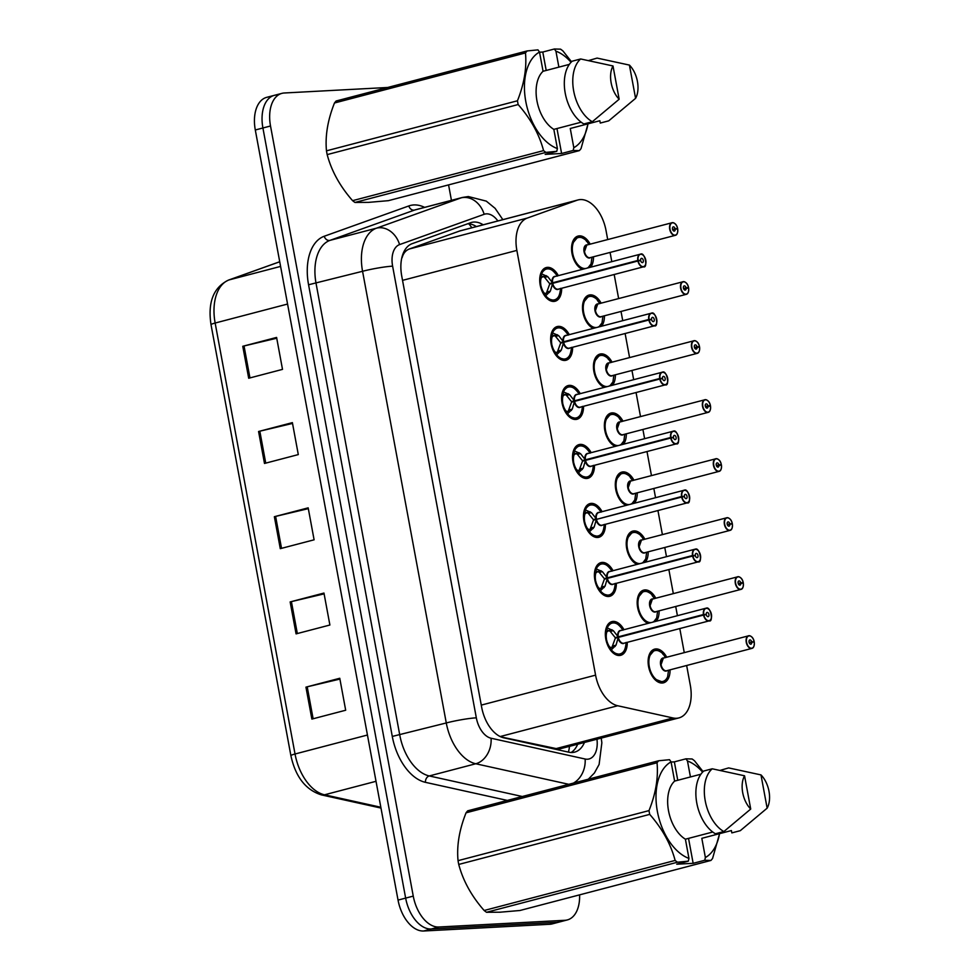 <?xml version="1.0" encoding="UTF-8"?>
<svg xmlns="http://www.w3.org/2000/svg" width="980" height="980" viewBox="0 0 980 980"><rect width="100%" height="100%" fill="white"/><g stroke="black" fill="none" stroke-linecap="round" stroke-linejoin="round"><path stroke-width="1.47" d="M616.334 583.321A17.42 10.388 -104.7 0 1 609.78 596.293A17.42 10.388 -104.7 0 1 608.531 596.489A17.42 10.388 -104.7 0 1 595.081 581.042A17.42 10.388 -104.7 0 1 600.961 562.606A17.42 10.388 -104.7 0 1 602.21 562.41A17.42 10.388 -104.7 0 1 613.027 570.691M605.407 524.312A17.42 10.388 -104.7 0 1 598.854 537.285A17.42 10.388 -104.7 0 1 597.592 537.481A17.42 10.388 -104.7 0 1 584.141 522.034A17.42 10.388 -104.7 0 1 590.021 503.585A17.42 10.388 -104.7 0 1 591.271 503.389A17.42 10.388 -104.7 0 1 602.088 511.683M594.468 465.304A17.42 10.388 -104.7 0 1 587.914 478.277A17.42 10.388 -104.7 0 1 586.653 478.473A17.42 10.388 -104.7 0 1 573.202 463.026A17.42 10.388 -104.7 0 1 579.082 444.577A17.42 10.388 -104.7 0 1 580.344 444.381A17.42 10.388 -104.7 0 1 591.148 452.674M583.529 406.296A17.42 10.388 -104.7 0 1 576.975 419.269A17.42 10.388 -104.7 0 1 575.713 419.465A17.42 10.388 -104.7 0 1 562.263 404.017A17.42 10.388 -104.7 0 1 568.143 385.569A17.42 10.388 -104.7 0 1 569.404 385.373A17.42 10.388 -104.7 0 1 580.221 393.654M572.59 347.288A17.42 10.388 -104.7 0 1 566.036 360.26A17.42 10.388 -104.7 0 1 564.786 360.444A17.42 10.388 -104.7 0 1 551.324 345.009A17.42 10.388 -104.7 0 1 557.204 326.56A17.42 10.388 -104.7 0 1 558.465 326.365A17.42 10.388 -104.7 0 1 569.282 334.646M561.65 288.279A17.42 10.388 -104.7 0 1 555.096 301.24A17.42 10.388 -104.7 0 1 553.847 301.436A17.42 10.388 -104.7 0 1 540.384 286.001A17.42 10.388 -104.7 0 1 546.264 267.552A17.42 10.388 -104.7 0 1 547.526 267.356A17.42 10.388 -104.7 0 1 558.343 275.637M627.274 642.341A17.42 10.388 -104.7 0 1 620.72 655.302A17.42 10.388 -104.7 0 1 619.47 655.498A17.42 10.388 -104.7 0 1 606.008 640.062A17.42 10.388 -104.7 0 1 611.888 621.614A17.42 10.388 -104.7 0 1 613.149 621.418A17.42 10.388 -104.7 0 1 623.966 629.699M648.013 623.39A17.42 10.388 -104.7 0 1 637.392 605.983A17.42 10.388 -104.7 0 1 643.725 590.119A17.42 10.388 -104.7 0 1 644.987 589.923A17.42 10.388 -104.7 0 1 655.804 598.204M637.073 564.382A17.42 10.388 -104.7 0 1 626.453 546.975A17.42 10.388 -104.7 0 1 632.786 531.111A17.42 10.388 -104.7 0 1 634.048 530.915A17.42 10.388 -104.7 0 1 644.865 539.196M626.147 505.374A17.42 10.388 -104.7 0 1 615.514 487.954A17.42 10.388 -104.7 0 1 621.859 472.103A17.42 10.388 -104.7 0 1 623.109 471.907A17.42 10.388 -104.7 0 1 633.925 480.188M615.207 446.366A17.42 10.388 -104.7 0 1 604.587 428.946A17.42 10.388 -104.7 0 1 610.92 413.082A17.42 10.388 -104.7 0 1 612.169 412.886A17.42 10.388 -104.7 0 1 622.986 421.18M604.268 387.357A17.42 10.388 -104.7 0 1 593.647 369.938A17.42 10.388 -104.7 0 1 599.981 354.074A17.42 10.388 -104.7 0 1 601.242 353.878A17.42 10.388 -104.7 0 1 612.047 362.171M593.329 328.349A17.42 10.388 -104.7 0 1 582.708 310.93A17.42 10.388 -104.7 0 1 589.041 295.066A17.42 10.388 -104.7 0 1 590.303 294.87A17.42 10.388 -104.7 0 1 601.12 303.151M582.39 269.329A17.42 10.388 -104.7 0 1 571.769 251.921A17.42 10.388 -104.7 0 1 578.102 236.058A17.42 10.388 -104.7 0 1 579.364 235.862A17.42 10.388 -104.7 0 1 590.181 244.143M670.051 669.855A17.42 10.388 -104.7 0 1 663.497 682.827A17.42 10.388 -104.7 0 1 662.235 683.023A17.42 10.388 -104.7 0 1 648.785 667.576A17.42 10.388 -104.7 0 1 654.664 649.128A17.42 10.388 -104.7 0 1 655.926 648.932A17.42 10.388 -104.7 0 1 666.731 657.213M500.988 736.923L558.772 749.136L678.895 717.911A32.659 19.465 75.3 0 0 690.312 685.265L686.649 665.506M607.698 239.549L606.02 230.484A32.659 19.465 75.3 0 0 578.041 199.945A32.659 19.465 75.3 0 0 577.061 200.239L527.313 218.062A32.659 19.465 75.3 0 0 516.864 250.402L595.583 675.147A32.659 19.465 75.3 0 0 617.694 705.747L673.027 717.973A32.659 19.465 75.3 0 0 676.531 718.279A32.659 19.465 75.3 0 0 678.895 717.911M578.041 199.945L460.122 230.839L409.383 248.981C405.757 250.353 403.331 253.257 402.106 257.703A32.659 26.178 70.3 0 0 401.923 257.36M684.261 652.619L679.802 628.572M677.413 615.685L675.71 606.485M673.321 593.611L668.862 569.552M666.486 556.677L664.771 547.477M662.394 534.602L657.935 510.543M655.547 497.669L653.844 488.469M651.455 475.594L646.996 451.535M644.607 438.66L642.905 429.461M640.516 416.586L636.057 392.527M633.668 379.652L631.965 370.452M629.577 357.577L625.118 333.519M622.729 320.644L621.026 311.444M618.637 298.557L614.178 274.51M611.79 261.623L610.087 252.436M659.111 610.846A17.42 10.388 -104.7 0 1 656.318 621.222M648.172 551.838A17.42 10.388 -104.7 0 1 645.379 562.214M637.233 492.818A17.42 10.388 -104.7 0 1 634.44 503.206M626.306 433.809A17.42 10.388 -104.7 0 1 623.501 444.185M615.366 374.801A17.42 10.388 -104.7 0 1 612.561 385.177M604.427 315.793A17.42 10.388 -104.7 0 1 601.634 326.168M593.488 256.785A17.42 10.388 -104.7 0 1 590.695 267.16M579.596 894.863A32.659 19.465 -104.7 0 1 567.334 919.926L559.715 921.923A32.659 19.465 -104.7 0 1 557.363 922.29L431.261 929.003A32.659 19.465 -104.7 0 1 405.647 898.096L262.91 127.988A32.659 19.465 -104.7 0 1 274.327 95.342L266.719 97.338A32.659 19.465 -104.7 0 0 255.302 129.985L398.039 900.093A32.659 19.465 -104.7 0 0 423.654 931L549.755 924.275A32.659 19.465 -104.7 0 0 552.108 923.92L559.715 921.923A32.659 19.465 -104.7 0 1 557.363 922.29L431.261 929.003A32.659 19.465 -104.7 0 1 405.647 898.096L262.91 127.988A32.659 19.465 -104.7 0 1 274.327 95.342A32.659 19.465 -104.7 0 1 276.691 94.987M242.771 346.283L276.593 337.426L282.51 369.374L248.7 378.243L242.771 346.283A8.71 0.858 169.5 0 1 244.032 345.977L249.949 377.913M290.154 601.928L323.964 593.059L329.893 625.02L296.082 633.876L290.154 601.928A8.71 0.858 169.5 0 1 291.403 601.61L297.332 633.545M305.944 687.139L339.766 678.27L345.683 710.231L311.873 719.087L305.944 687.139A8.71 0.858 169.5 0 1 307.206 686.821L313.122 718.769M258.573 431.494L292.383 422.637L298.3 454.585L264.49 463.454L258.573 431.494A8.71 0.858 169.5 0 1 259.822 431.188L265.739 463.124M274.363 516.705L308.173 507.848L314.102 539.809L280.28 548.665L274.363 516.705A8.71 0.858 169.5 0 1 275.613 516.399L281.529 548.335M308.32 508.645L275.613 516.399M292.53 423.434L259.822 431.188M339.913 679.079L307.206 686.821M324.111 593.868L291.403 601.61M276.74 338.223L244.032 345.977M483.177 224.8A32.659 19.465 75.3 0 0 471.613 222.411A32.659 19.465 75.3 0 0 470.645 222.717L412.176 243.665A32.659 19.465 75.3 0 0 401.727 275.993L481.658 707.217A32.659 19.465 75.3 0 0 503.769 737.817L568.768 752.187A32.659 19.465 75.3 0 0 572.283 752.493A32.659 19.465 75.3 0 0 574.648 752.126A32.659 19.465 75.3 0 0 584.362 742.681M577.588 744.457A32.659 19.465 -104.7 0 1 571.132 752.493M567.334 919.926A32.659 19.465 -104.7 0 1 564.97 920.294L438.869 927.007A32.659 19.465 -104.7 0 1 413.254 896.112L270.517 125.991A32.659 19.465 -104.7 0 1 281.946 93.357A32.659 19.465 -104.7 0 1 284.298 92.99L387.725 87.477M448.571 184.889L451.437 200.337M467.595 223.808A32.659 19.465 -104.7 0 1 476.415 226.576M754.135 641.569A6.309 3.761 75.3 0 0 749.235 635.873A6.309 3.761 75.3 0 0 746.564 642.255A6.309 3.761 75.3 0 0 751.525 648.221A6.309 3.761 75.3 0 0 754.233 642.108L751.709 642.072A2.181 1.299 -104.7 0 1 750.925 644.154A2.181 1.299 -104.7 0 1 750.766 644.179A2.181 1.299 -104.7 0 1 749.088 642.243A2.181 1.299 -104.7 0 1 749.823 639.94A2.181 1.299 -104.7 0 1 749.982 639.916A2.181 1.299 -104.7 0 1 751.672 641.888L754.171 641.569L752.273 642.084M663.815 658.033A6.529 3.896 75.3 0 0 663.338 658.107A6.529 3.896 75.3 0 0 661.059 664.636A6.529 3.896 75.3 0 0 666.18 670.81A6.529 3.896 75.3 0 0 666.657 670.736L751.868 648.405A6.529 3.896 -104.7 0 1 751.391 648.478A6.529 3.896 -104.7 0 1 746.344 642.696A6.529 3.896 -104.7 0 1 748.548 635.775A6.529 3.896 -104.7 0 1 749.026 635.702C751.721 636.118 753.424 638.078 754.171 641.569M751.672 641.888L749.173 642.537M655.032 650.242A16.329 9.739 75.3 0 0 654.089 650.402A16.329 9.739 75.3 0 0 648.564 657.066L654.138 650.402C656.392 648.833 663.068 653.035 663.497 654.505L662.995 654.42M654.297 678.895A16.329 9.739 75.3 0 0 661.194 682.178A16.329 9.739 75.3 0 0 662.37 681.994A16.329 9.739 75.3 0 0 663.399 681.615M749.051 635.702L663.338 658.107L661.059 664.636A6.529 3.896 -104.7 0 0 666.192 670.81M667.625 676.947C665.898 680.132 664.17 681.798 662.431 681.97L654.248 678.846M665.481 657.666L663.521 654.542A15.913 9.482 -104.7 0 0 650.034 655.412A15.913 9.482 -104.7 0 0 654.101 677.364A15.913 9.482 -104.7 0 0 667.649 676.8L668.532 670.247M751.709 642.072L749.235 642.721M612.304 622.716A16.329 9.739 75.3 0 0 611.324 622.888A16.329 9.739 75.3 0 0 606.461 627.617L613.321 630.655L618.172 636.853L615.22 637.625L619.679 637.049M711.358 617.988A6.529 3.896 -104.7 0 1 709.091 620.891A6.529 3.896 -104.7 0 1 708.614 620.965A6.529 3.896 -104.7 0 1 703.554 615.06L618.27 637.417L616.004 645.171L610.699 650.463M621.038 630.52A6.529 3.896 75.3 0 0 620.573 630.593A6.529 3.896 75.3 0 0 618.233 636.841L618.172 636.853M703.554 615.06L703.848 614.999A6.309 3.761 75.3 0 0 708.748 620.707A6.309 3.761 75.3 0 0 711.419 614.325A6.309 3.761 75.3 0 0 706.458 608.347A6.309 3.761 75.3 0 0 703.75 614.46L706.274 614.509L704.877 614.877M620.977 642.304A6.529 3.896 -104.7 0 1 618.343 637.392A6.529 3.896 75.3 0 0 623.415 643.297A6.529 3.896 75.3 0 0 623.88 643.223L709.091 620.891C713.71 622.643 710.573 605.885 706.274 608.176L705.784 608.262A6.529 3.896 -104.7 0 1 706.249 608.188A6.529 3.896 -104.7 0 1 709.177 609.67M703.75 614.46L618.245 636.841A6.529 3.896 -104.7 0 1 618.49 632.823M706.274 614.509A2.181 1.299 -104.7 0 1 707.058 612.427A2.181 1.299 -104.7 0 1 707.205 612.402A2.181 1.299 -104.7 0 1 708.895 614.325A2.181 1.299 -104.7 0 1 708.16 616.641A2.181 1.299 -104.7 0 1 708.001 616.665A2.181 1.299 -104.7 0 1 706.311 614.693L703.848 614.999M611.52 651.382A16.329 9.739 75.3 0 0 618.429 654.652A16.329 9.739 75.3 0 0 619.605 654.469A16.329 9.739 75.3 0 0 620.426 654.199M622.937 630.177C618.87 624.113 615.011 621.688 611.385 622.876L606.314 627.653M615.085 646.506L611.116 647.547L610.221 649.752M606.02 640.099L606.645 640.014A11.968 7.142 75.3 0 0 609.683 647.02L611.116 647.547M615.22 637.625L610.246 631.451L608.85 630.569L606.865 631.818A11.968 7.142 75.3 0 0 606.461 638.997L605.824 639.168M626.147 642.414C625.571 649.716 623.403 653.721 619.654 654.456L613.162 652.815M605.799 638.985L606.461 638.997M611.961 647.327L615.318 638.188L618.27 637.417M741.333 583.063L743.195 582.561A6.309 3.761 75.3 0 0 738.295 576.852A6.309 3.761 75.3 0 0 735.625 583.235A6.309 3.761 75.3 0 0 740.586 589.213A6.309 3.761 75.3 0 0 743.293 583.1L738.295 583.713M652.876 599.025A6.529 3.896 75.3 0 0 652.398 599.099A6.529 3.896 75.3 0 0 650.12 605.628A6.529 3.896 75.3 0 0 655.24 611.802A6.529 3.896 75.3 0 0 655.718 611.728L740.929 589.397A6.529 3.896 -104.7 0 1 740.451 589.47A6.529 3.896 -104.7 0 1 735.404 583.676A6.529 3.896 -104.7 0 1 737.609 576.767A6.529 3.896 -104.7 0 1 738.087 576.693M740.77 583.063A2.181 1.299 -104.7 0 1 739.986 585.146A2.181 1.299 -104.7 0 1 739.839 585.17A2.181 1.299 -104.7 0 1 738.148 583.235A2.181 1.299 -104.7 0 1 738.883 580.932A2.181 1.299 -104.7 0 1 739.043 580.907A2.181 1.299 -104.7 0 1 740.733 582.88L738.234 583.529M644.105 591.222A16.329 9.739 75.3 0 0 643.162 591.393A16.329 9.739 75.3 0 0 637.637 598.057M643.358 619.887A16.329 9.739 75.3 0 0 649.079 623.121M741.015 578.176A6.529 3.896 -104.7 0 0 738.148 576.693L652.398 599.099L650.12 605.628A6.529 3.896 -104.7 0 0 655.253 611.802M637.625 598.082L643.198 591.393L640.504 592.091M652.729 622.165A15.913 9.482 -104.7 0 0 656.723 617.792L657.592 611.238M654.542 598.658L652.067 595.399M740.733 582.88L743.195 582.561M732.256 523.553A6.309 3.761 75.3 0 0 727.356 517.844A6.309 3.761 75.3 0 0 724.698 524.226A6.309 3.761 75.3 0 0 729.647 530.205A6.309 3.761 75.3 0 0 732.354 524.092L729.831 524.055A2.181 1.299 -104.7 0 1 729.059 526.138A2.181 1.299 -104.7 0 1 728.899 526.162A2.181 1.299 -104.7 0 1 727.221 524.226A2.181 1.299 -104.7 0 1 727.944 521.923A2.181 1.299 -104.7 0 1 728.103 521.899A2.181 1.299 -104.7 0 1 729.794 523.859L732.305 523.553L730.394 524.055M641.937 540.017A6.529 3.896 75.3 0 0 641.471 540.09A6.529 3.896 75.3 0 0 639.181 546.62A6.529 3.896 75.3 0 0 644.313 552.793A6.529 3.896 75.3 0 0 644.779 552.72L729.99 530.388A6.529 3.896 -104.7 0 1 729.512 530.462A6.529 3.896 -104.7 0 1 724.477 524.668A6.529 3.896 -104.7 0 1 726.682 517.759A6.529 3.896 -104.7 0 1 727.148 517.685C729.843 518.089 731.558 520.049 732.305 523.553M729.794 523.859L727.295 524.521M633.166 532.214A16.329 9.739 75.3 0 0 632.223 532.385A16.329 9.739 75.3 0 0 626.698 539.037L632.259 532.385C634.526 530.817 641.202 535.007 641.63 536.476L641.128 536.391M632.418 560.879A16.329 9.739 75.3 0 0 638.152 564.1M727.172 517.673L641.471 540.09L639.181 546.62A6.529 3.896 -104.7 0 0 644.326 552.793M641.79 563.157A15.913 9.482 -104.7 0 0 645.783 558.784L646.653 552.23M643.603 539.649L641.655 536.513A15.913 9.482 -104.7 0 0 627.016 542.883A15.913 9.482 -104.7 0 0 640.271 563.549M729.831 524.055L727.356 524.704M719.467 465.047L721.317 464.545A6.309 3.761 75.3 0 0 716.417 458.836A6.309 3.761 75.3 0 0 713.759 465.218A6.309 3.761 75.3 0 0 718.708 471.196A6.309 3.761 75.3 0 0 721.415 465.084L716.417 465.684M630.998 481.009A6.529 3.896 75.3 0 0 630.532 481.082A6.529 3.896 75.3 0 0 628.241 487.599A6.529 3.896 75.3 0 0 633.374 493.785A6.529 3.896 75.3 0 0 633.84 493.712L719.051 471.38A6.529 3.896 -104.7 0 1 718.585 471.454A6.529 3.896 -104.7 0 1 713.538 465.659A6.529 3.896 -104.7 0 1 715.743 458.738A6.529 3.896 -104.7 0 1 716.208 458.665M718.891 465.035A2.181 1.299 -104.7 0 1 718.12 467.117A2.181 1.299 -104.7 0 1 717.96 467.142A2.181 1.299 -104.7 0 1 716.282 465.218A2.181 1.299 -104.7 0 1 717.017 462.915A2.181 1.299 -104.7 0 1 717.176 462.891A2.181 1.299 -104.7 0 1 718.855 464.851L716.356 465.512M622.226 473.205A16.329 9.739 75.3 0 0 621.283 473.377A16.329 9.739 75.3 0 0 615.759 480.029M621.479 501.87A16.329 9.739 75.3 0 0 627.212 505.092M719.136 460.159A6.529 3.896 -104.7 0 0 716.27 458.665L630.532 481.082L628.241 487.599A6.529 3.896 -104.7 0 0 633.386 493.785M615.746 480.053L621.332 473.365C623.586 471.809 630.263 475.998 630.691 477.468M630.851 504.137A15.913 9.482 -104.7 0 0 634.844 499.776L635.726 493.222M632.664 480.641L630.189 477.382M718.855 464.851L721.317 464.545C720.619 461.041 718.916 459.081 716.245 458.665M708.528 406.038L710.39 405.536A6.309 3.761 75.3 0 0 705.478 399.828A6.309 3.761 75.3 0 0 702.819 406.21A6.309 3.761 75.3 0 0 707.768 412.188A6.309 3.761 75.3 0 0 710.488 406.075L705.478 406.676M620.071 421.988A6.529 3.896 75.3 0 0 619.593 422.062A6.529 3.896 75.3 0 0 617.314 428.591A6.529 3.896 75.3 0 0 622.435 434.777A6.529 3.896 75.3 0 0 622.9 434.704L708.111 412.372A6.529 3.896 -104.7 0 1 707.646 412.445A6.529 3.896 -104.7 0 1 702.599 406.651A6.529 3.896 -104.7 0 1 704.804 399.73A6.529 3.896 -104.7 0 1 705.269 399.656C707.977 400.073 709.679 402.033 710.427 405.536M707.952 406.026A2.181 1.299 -104.7 0 1 707.18 408.109A2.181 1.299 -104.7 0 1 707.021 408.133A2.181 1.299 -104.7 0 1 705.343 406.21A2.181 1.299 -104.7 0 1 706.078 403.895A2.181 1.299 -104.7 0 1 706.237 403.87A2.181 1.299 -104.7 0 1 707.928 405.843L705.416 406.504M611.287 414.197A16.329 9.739 75.3 0 0 610.344 414.356A16.329 9.739 75.3 0 0 604.819 421.02L610.393 414.356C612.647 412.801 619.323 416.99 619.752 418.46M610.54 442.862A16.329 9.739 75.3 0 0 616.273 446.084M705.306 399.656L619.593 422.062L617.314 428.591A6.529 3.896 -104.7 0 0 622.447 434.777M619.911 445.128A15.913 9.482 -104.7 0 0 623.905 440.767L624.787 434.214M621.737 421.621L619.25 418.374M707.928 405.843L710.39 405.536M710.39 409.469A6.529 3.896 -104.7 0 1 708.111 412.372C709.888 412.041 710.696 409.946 710.524 406.088L710.451 406.124M601.365 563.708A16.329 9.739 75.3 0 0 600.385 563.88A16.329 9.739 75.3 0 0 595.522 568.608L602.382 571.634L607.233 577.845L604.28 578.616L608.739 578.029M700.418 558.98A6.529 3.896 -104.7 0 1 698.152 561.883A6.529 3.896 -104.7 0 1 697.687 561.957A6.529 3.896 -104.7 0 1 692.615 556.052L607.331 578.408L605.064 586.163L599.76 591.455M610.099 571.512A6.529 3.896 75.3 0 0 609.634 571.585A6.529 3.896 75.3 0 0 607.294 577.832L607.233 577.845M692.615 556.052L692.909 555.991A6.309 3.761 75.3 0 0 697.809 561.699A6.309 3.761 75.3 0 0 700.48 555.317A6.309 3.761 75.3 0 0 695.518 549.339A6.309 3.761 75.3 0 0 692.811 555.452L695.335 555.501L693.938 555.856M610.038 583.296A6.529 3.896 -104.7 0 1 607.404 578.384A6.529 3.896 75.3 0 0 612.476 584.288A6.529 3.896 75.3 0 0 612.941 584.215L698.152 561.883C702.77 563.635 699.634 546.877 695.347 549.168L694.845 549.241A6.529 3.896 -104.7 0 1 695.31 549.168A6.529 3.896 -104.7 0 1 698.238 550.662M692.811 555.452L607.306 577.832A6.529 3.896 -104.7 0 1 607.551 573.815M695.335 555.501A2.181 1.299 -104.7 0 1 696.119 553.418A2.181 1.299 -104.7 0 1 696.278 553.394A2.181 1.299 -104.7 0 1 697.956 555.317A2.181 1.299 -104.7 0 1 697.221 557.62A2.181 1.299 -104.7 0 1 697.062 557.645A2.181 1.299 -104.7 0 1 695.371 555.685L692.909 555.991M600.581 592.373A16.329 9.739 75.3 0 0 607.49 595.644A16.329 9.739 75.3 0 0 608.666 595.46A16.329 9.739 75.3 0 0 609.487 595.179M604.158 587.498L600.189 588.539L599.295 590.744M595.081 581.091L595.718 581.005A11.968 7.142 75.3 0 0 598.743 588L600.189 588.539M604.28 578.616L599.307 572.443L597.91 571.561L595.926 572.81A11.968 7.142 75.3 0 0 595.522 579.989L594.885 580.148M595.534 568.621L600.446 563.868C604.084 562.667 607.931 565.105 612.01 571.168M608.715 595.436L602.222 593.794M594.86 579.976L595.522 579.989M607.331 578.408L604.391 579.18L601.022 588.306M590.426 504.7A16.329 9.739 75.3 0 0 589.446 504.859A16.329 9.739 75.3 0 0 584.582 509.6L591.442 512.626L596.293 518.837L593.341 519.608L597.812 519.02M689.491 499.971A6.529 3.896 -104.7 0 1 687.213 502.875A6.529 3.896 -104.7 0 1 686.747 502.948A6.529 3.896 -104.7 0 1 681.676 497.044L596.391 519.4L594.137 527.154L588.821 532.446M599.172 512.491A6.529 3.896 75.3 0 0 598.694 512.565A6.529 3.896 75.3 0 0 596.367 518.812L596.293 518.837M681.676 497.044L681.97 496.983A6.309 3.761 75.3 0 0 686.87 502.691A6.309 3.761 75.3 0 0 689.54 496.309A6.309 3.761 75.3 0 0 684.579 490.331A6.309 3.761 75.3 0 0 681.872 496.444L684.395 496.48L683.011 496.848M599.099 524.276A6.529 3.896 -104.7 0 1 596.465 519.376A6.529 3.896 75.3 0 0 601.536 525.28A6.529 3.896 75.3 0 0 602.002 525.207L687.213 502.875C691.831 504.627 688.695 487.856 684.408 490.159A6.529 3.896 -104.7 0 1 687.311 491.654M681.872 496.444L599.295 518.628M684.395 496.48A2.181 1.299 -104.7 0 1 685.179 494.398A2.181 1.299 -104.7 0 1 685.339 494.373A2.181 1.299 -104.7 0 1 687.017 496.309A2.181 1.299 -104.7 0 1 686.282 498.612A2.181 1.299 -104.7 0 1 686.123 498.636A2.181 1.299 -104.7 0 1 684.432 496.676L681.97 496.983M589.642 533.365A16.329 9.739 75.3 0 0 596.551 536.636A16.329 9.739 75.3 0 0 597.726 536.452A16.329 9.739 75.3 0 0 598.547 536.17M601.071 512.16C596.991 506.096 593.145 503.659 589.519 504.859L584.448 509.637M593.219 528.49L589.25 529.531L588.355 531.736M584.141 522.083L584.778 521.997A11.968 7.142 75.3 0 0 587.804 528.992L589.25 529.531M593.341 519.608L588.38 513.434L586.971 512.552L584.987 513.802A11.968 7.142 75.3 0 0 584.582 520.98L583.957 521.14M604.28 524.398C603.705 531.687 601.536 535.705 597.776 536.44L591.283 534.786M583.921 520.968L584.582 520.98M596.391 519.4L593.451 520.172L590.082 529.298M579.486 445.692A16.329 9.739 75.3 0 0 578.506 445.851A16.329 9.739 75.3 0 0 573.643 450.592L580.503 453.618L585.354 459.828L582.402 460.6L586.873 460.012M678.552 440.963A6.529 3.896 -104.7 0 1 676.286 443.866A6.529 3.896 -104.7 0 1 675.808 443.94A6.529 3.896 -104.7 0 1 670.736 438.036L585.464 460.38L583.198 468.134L577.882 473.438M588.233 453.483A6.529 3.896 75.3 0 0 587.755 453.556A6.529 3.896 75.3 0 0 585.428 459.804L585.354 459.828M670.736 438.036L671.043 437.974A6.309 3.761 75.3 0 0 675.943 443.683A6.309 3.761 75.3 0 0 678.601 437.301A6.309 3.761 75.3 0 0 673.652 431.323A6.309 3.761 75.3 0 0 670.933 437.435L673.468 437.472L672.072 437.84M588.172 465.267A6.529 3.896 -104.7 0 1 585.526 460.367A6.529 3.896 75.3 0 0 590.597 466.272A6.529 3.896 75.3 0 0 591.075 466.198L676.286 443.866C680.904 445.618 677.756 428.848 673.468 431.151A6.529 3.896 -104.7 0 1 676.372 432.646M670.933 437.435L585.428 459.804A6.529 3.896 -104.7 0 1 585.685 455.786M673.468 437.472A2.181 1.299 -104.7 0 1 674.24 435.39A2.181 1.299 -104.7 0 1 674.399 435.365A2.181 1.299 -104.7 0 1 676.077 437.301A2.181 1.299 -104.7 0 1 675.342 439.604A2.181 1.299 -104.7 0 1 675.183 439.628A2.181 1.299 -104.7 0 1 673.493 437.656L671.043 437.974M578.715 474.357A16.329 9.739 75.3 0 0 585.611 477.627A16.329 9.739 75.3 0 0 586.787 477.444A16.329 9.739 75.3 0 0 587.608 477.162M590.132 453.152C586.052 447.088 582.206 444.651 578.58 445.851L573.508 450.629M582.279 469.481L578.31 470.523L577.416 472.728M573.214 463.062L573.839 462.989A11.968 7.142 75.3 0 0 576.865 469.984L578.31 470.523M582.402 460.6L577.441 454.426L576.044 453.544L574.06 454.781A11.968 7.142 75.3 0 0 573.643 461.972L573.018 462.131M593.341 465.39C592.765 472.679 590.597 476.697 586.836 477.419L580.356 475.778M572.982 461.96L573.643 461.972M579.143 470.302L582.512 461.151L585.464 460.38M704.742 860.281L693.154 863.319L676.739 864.201L688.327 861.163L677.486 862.216L486.521 912.282L500.119 912.196L519.951 910.494L710.929 860.44L704.742 860.281L705.38 857.524A51.156 30.503 -104.7 0 0 719.528 833.674M677.768 780.276L674.35 761.864L685.939 758.826L692.125 758.986A58.776 35.047 -104.7 0 1 694.477 760.762L703.101 771.64M685.939 758.826L687.482 761.007A51.156 30.503 -104.7 0 1 702.611 772.117M719.884 832.596L712.583 858.443A58.776 35.047 -104.7 0 1 710.929 860.44M720.239 770.354L728.655 767.916L760.982 774.911A21.768 12.985 -104.7 0 1 767.144 808.169L740.292 830.673L731.84 832.89L731.399 830.562L701.815 838.317L705.38 857.524M767.144 808.169L760.982 774.911M687.482 761.007L690.447 776.956M486.521 912.282A58.776 35.047 -104.7 0 1 484.157 910.494L675.134 860.44C670.786 844.074 662.308 828.725 649.716 814.38L458.738 864.433C463.075 880.8 471.552 896.149 484.157 910.494M458.738 864.433A58.776 35.047 -104.7 0 1 458.04 860.661L649.005 810.607C655.767 793.653 658.438 777.704 657.029 762.759L466.051 812.812C459.302 829.766 456.619 845.716 458.04 860.661M466.051 812.812A58.776 35.047 -104.7 0 1 467.717 810.815L658.683 760.762L669.524 759.696L671.067 761.889A51.156 30.503 -104.7 0 0 657.36 811.354A51.156 30.503 -104.7 0 0 688.952 858.407L685.4 839.198A32.659 19.465 -104.7 0 1 668.519 810.754A32.659 19.465 -104.7 0 1 674.632 781.097L671.067 761.889M657.029 762.759A58.776 35.047 -104.7 0 1 658.683 760.762M649.716 814.38A58.776 35.047 -104.7 0 1 649.005 810.607M677.486 862.216A58.776 35.047 -104.7 0 1 675.134 860.44M688.327 861.163L688.952 858.407M700.896 774.212L674.632 781.097M685.4 839.198L712.754 832.02M723.865 831.555L715.412 833.772A34.839 20.764 -104.7 0 1 696.792 803.073A34.839 20.764 -104.7 0 1 703.787 771.015L712.24 768.798A34.839 20.764 -104.7 0 0 705.245 800.856A34.839 20.764 -104.7 0 0 723.865 831.555L750.717 809.051A21.768 12.985 -104.7 0 1 744.555 775.793L712.24 768.798M744.555 775.793L750.717 809.051M674.35 761.864L671.092 762.036M693.154 863.319L688.536 838.378M573.178 150.454L561.601 153.493L545.174 154.375L556.763 151.337L545.934 152.39L354.956 202.456L368.566 202.37L388.386 200.667L579.364 150.614L573.178 150.454L573.815 147.698A51.156 30.503 -104.7 0 0 587.976 123.847M546.203 70.45L542.785 52.038L554.374 49L560.56 49.159A58.776 35.047 -104.7 0 1 562.924 50.936L571.536 61.801M554.374 49L555.93 51.181A51.156 30.503 -104.7 0 1 571.058 62.291M588.331 122.77L581.03 148.617A58.776 35.047 -104.7 0 1 579.364 150.614M588.686 60.527L597.102 58.09L629.417 65.084A21.768 12.985 -104.7 0 1 635.579 98.343L608.727 120.846L600.274 123.064L599.846 120.736L570.262 128.49L573.815 147.698M635.579 98.343L629.417 65.084M555.93 51.181L558.882 67.118M354.956 202.456A58.776 35.047 -104.7 0 1 352.592 200.667L543.569 150.614C539.221 134.248 530.756 118.899 518.151 104.554L327.173 154.607C331.522 170.973 339.999 186.323 352.592 200.667M327.173 154.607A58.776 35.047 -104.7 0 1 326.475 150.834L517.452 100.781C524.202 83.827 526.873 67.877 525.464 52.932L334.486 102.986C327.737 119.94 325.066 135.889 326.475 150.834M334.486 102.986A58.776 35.047 -104.7 0 1 336.152 100.989L527.13 50.936L537.959 49.87L539.515 52.063A51.156 30.503 -104.7 0 0 525.795 101.528A51.156 30.503 -104.7 0 0 557.399 148.58L553.835 129.372A32.659 19.465 -104.7 0 1 536.966 100.928A32.659 19.465 -104.7 0 1 543.067 71.27L539.515 52.063M525.464 52.932A58.776 35.047 -104.7 0 1 527.13 50.936M518.151 104.554A58.776 35.047 -104.7 0 1 517.452 100.781M545.934 152.39A58.776 35.047 -104.7 0 1 543.569 150.614M556.763 151.337L557.399 148.58M569.343 64.386L543.067 71.27M553.835 129.372L581.201 122.194M592.312 121.728L583.86 123.946A34.839 20.764 -104.7 0 1 565.24 93.247A34.839 20.764 -104.7 0 1 572.222 61.189L580.674 58.972A34.839 20.764 -104.7 0 0 573.692 91.03A34.839 20.764 -104.7 0 0 592.312 121.728L619.164 99.225A21.768 12.985 -104.7 0 1 613.002 65.966L580.674 58.972M613.002 65.966L619.164 99.225M542.785 52.038L539.539 52.209M561.601 153.493L556.971 128.539M697.589 347.03L699.451 346.528A6.309 3.761 75.3 0 0 694.551 340.82A6.309 3.761 75.3 0 0 691.88 347.202A6.309 3.761 75.3 0 0 696.841 353.168A6.309 3.761 75.3 0 0 699.548 347.067L694.538 347.667M609.131 362.98A6.529 3.896 75.3 0 0 608.654 363.053A6.529 3.896 75.3 0 0 606.375 369.583A6.529 3.896 75.3 0 0 611.496 375.769A6.529 3.896 75.3 0 0 611.973 375.695L697.184 353.363A6.529 3.896 -104.7 0 1 696.707 353.425A6.529 3.896 -104.7 0 1 691.66 347.643A6.529 3.896 -104.7 0 1 693.865 340.721A6.529 3.896 -104.7 0 1 694.342 340.648M697.025 347.018A2.181 1.299 -104.7 0 1 696.241 349.101A2.181 1.299 -104.7 0 1 696.082 349.125A2.181 1.299 -104.7 0 1 694.404 347.19A2.181 1.299 -104.7 0 1 695.139 344.887A2.181 1.299 -104.7 0 1 695.298 344.862A2.181 1.299 -104.7 0 1 696.988 346.834L694.477 347.484M600.348 355.189A16.329 9.739 75.3 0 0 599.405 355.348A16.329 9.739 75.3 0 0 593.88 362.012M599.613 383.854A16.329 9.739 75.3 0 0 605.334 387.076M697.27 342.143A6.529 3.896 -104.7 0 0 694.391 340.648L608.654 363.053L606.375 369.583A6.529 3.896 -104.7 0 0 611.508 375.757M593.88 362.037L599.454 355.348C601.708 353.78 608.384 357.982 608.813 359.452L608.311 359.366M608.972 386.12A15.913 9.482 -104.7 0 0 612.966 381.759L613.848 375.193M610.797 362.612L608.837 359.488A15.913 9.482 -104.7 0 0 594.199 365.859A15.913 9.482 -104.7 0 0 607.453 386.524M696.988 346.834L699.451 346.528C698.74 343.024 697.037 341.065 694.367 340.648M686.649 288.022L688.511 287.507A6.309 3.761 75.3 0 0 683.611 281.811A6.309 3.761 75.3 0 0 680.941 288.194A6.309 3.761 75.3 0 0 685.902 294.159A6.309 3.761 75.3 0 0 688.609 288.046L683.611 288.659M598.192 303.971A6.529 3.896 75.3 0 0 597.714 304.045A6.529 3.896 75.3 0 0 595.436 310.574A6.529 3.896 75.3 0 0 600.556 316.748A6.529 3.896 75.3 0 0 601.034 316.687L686.245 294.343A6.529 3.896 -104.7 0 1 685.767 294.417A6.529 3.896 -104.7 0 1 680.72 288.635A6.529 3.896 -104.7 0 1 682.925 281.713A6.529 3.896 -104.7 0 1 683.403 281.64C686.098 282.056 687.813 284.016 688.548 287.507M686.086 288.01A2.181 1.299 -104.7 0 1 685.302 290.092A2.181 1.299 -104.7 0 1 685.155 290.117A2.181 1.299 -104.7 0 1 683.464 288.181A2.181 1.299 -104.7 0 1 684.199 285.878A2.181 1.299 -104.7 0 1 684.359 285.854A2.181 1.299 -104.7 0 1 686.049 287.826L683.55 288.475M589.421 296.18A16.329 9.739 75.3 0 0 588.478 296.34A16.329 9.739 75.3 0 0 582.941 303.004L588.515 296.34L585.82 297.038M588.674 324.833A16.329 9.739 75.3 0 0 594.395 328.067M683.428 281.64L597.714 304.045L595.436 310.574A6.529 3.896 -104.7 0 0 600.569 316.748M598.045 327.112A15.913 9.482 -104.7 0 0 602.038 322.738L602.908 316.185M599.858 303.604L597.384 300.358M686.049 287.826L688.511 287.507M688.511 291.44A6.529 3.896 -104.7 0 1 686.245 294.343C688.009 294.025 688.817 291.93 688.658 288.059L688.573 288.096M677.572 228.499A6.309 3.761 75.3 0 0 672.672 222.803A6.309 3.761 75.3 0 0 670.014 229.173A6.309 3.761 75.3 0 0 674.963 235.151A6.309 3.761 75.3 0 0 677.67 229.038L675.147 229.002A2.181 1.299 -104.7 0 1 674.375 231.084A2.181 1.299 -104.7 0 1 674.216 231.109A2.181 1.299 -104.7 0 1 672.525 229.173A2.181 1.299 -104.7 0 1 673.26 226.87A2.181 1.299 -104.7 0 1 673.419 226.846A2.181 1.299 -104.7 0 1 675.11 228.818L677.621 228.499L675.71 229.014M587.253 244.963A6.529 3.896 75.3 0 0 586.787 245.037A6.529 3.896 75.3 0 0 584.496 251.566A6.529 3.896 75.3 0 0 589.629 257.74A6.529 3.896 75.3 0 0 590.095 257.667L675.306 235.335A6.529 3.896 -104.7 0 1 674.828 235.408A6.529 3.896 -104.7 0 1 669.793 229.614A6.529 3.896 -104.7 0 1 671.998 222.705A6.529 3.896 -104.7 0 1 672.464 222.632C675.159 223.048 676.874 224.996 677.621 228.499M675.11 228.818L672.611 229.467M578.482 237.16A16.329 9.739 75.3 0 0 577.538 237.332A16.329 9.739 75.3 0 0 572.014 243.996L577.575 237.332C579.841 235.764 586.505 239.953 586.947 241.435L586.444 241.337M577.735 265.825A16.329 9.739 75.3 0 0 583.468 269.059M672.488 222.619L586.787 245.037L584.496 251.566A6.529 3.896 -104.7 0 0 589.642 257.74M587.106 268.104A15.913 9.482 -104.7 0 0 591.099 263.73L591.969 257.177M588.919 244.596L586.971 241.46A15.913 9.482 -104.7 0 0 572.332 247.83A15.913 9.482 -104.7 0 0 585.587 268.496M675.147 229.002L672.672 229.651M568.547 386.671A16.329 9.739 75.3 0 0 567.579 386.843A16.329 9.739 75.3 0 0 562.716 391.584L569.564 394.609L574.415 400.82L571.475 401.592L575.934 401.004M667.613 381.943A6.529 3.896 -104.7 0 1 665.346 384.846A6.529 3.896 -104.7 0 1 664.869 384.92A6.529 3.896 -104.7 0 1 659.797 379.027L574.525 401.371L572.259 409.126L566.955 414.418M577.293 394.475A6.529 3.896 75.3 0 0 576.816 394.548A6.529 3.896 75.3 0 0 574.488 400.796L574.415 400.82M659.797 379.027L660.104 378.966A6.309 3.761 75.3 0 0 665.004 384.662A6.309 3.761 75.3 0 0 667.662 378.28A6.309 3.761 75.3 0 0 662.713 372.314A6.309 3.761 75.3 0 0 660.005 378.427L662.529 378.464L661.133 378.831M577.232 406.259A6.529 3.896 -104.7 0 1 574.586 401.359A6.529 3.896 75.3 0 0 579.658 407.264A6.529 3.896 75.3 0 0 580.135 407.19L665.346 384.846C669.965 386.61 666.817 369.84 662.529 372.143A6.529 3.896 -104.7 0 1 665.432 373.625M660.005 378.427L574.488 400.796A6.529 3.896 -104.7 0 1 574.746 396.777M662.529 378.464A2.181 1.299 -104.7 0 1 663.301 376.381A2.181 1.299 -104.7 0 1 663.46 376.357A2.181 1.299 -104.7 0 1 665.138 378.292A2.181 1.299 -104.7 0 1 664.403 380.595A2.181 1.299 -104.7 0 1 664.256 380.62A2.181 1.299 -104.7 0 1 662.566 378.648L660.104 378.966M567.775 415.336A16.329 9.739 75.3 0 0 574.672 418.619A16.329 9.739 75.3 0 0 575.86 418.435A16.329 9.739 75.3 0 0 576.669 418.154M579.192 394.144C575.125 388.08 571.267 385.642 567.641 386.843L562.569 391.62M571.34 410.473L567.371 411.514L566.477 413.719M562.275 404.054L562.9 403.981A11.968 7.142 75.3 0 0 565.938 410.975L567.371 411.514M571.475 401.592L566.501 395.418L565.105 394.536L563.12 395.773A11.968 7.142 75.3 0 0 562.716 402.952L562.079 403.123M582.402 406.382C581.826 413.67 579.658 417.688 575.897 418.411L569.417 416.77M562.042 402.939L562.716 402.952M574.525 401.371L571.573 402.143L568.216 411.282M557.62 327.663A16.329 9.739 75.3 0 0 556.64 327.835A16.329 9.739 75.3 0 0 551.777 332.575L558.637 335.601L563.488 341.8L560.536 342.584L564.995 341.996M656.673 322.935A6.529 3.896 -104.7 0 1 654.407 325.838A6.529 3.896 -104.7 0 1 653.93 325.911A6.529 3.896 -104.7 0 1 648.87 320.007L563.586 342.363L561.32 350.117L556.015 355.409M566.354 335.466A6.529 3.896 75.3 0 0 565.889 335.54A6.529 3.896 75.3 0 0 563.549 341.787L563.488 341.8M648.87 320.007L649.164 319.946A6.309 3.761 75.3 0 0 654.064 325.654A6.309 3.761 75.3 0 0 656.723 319.272A6.309 3.761 75.3 0 0 651.774 313.306A6.309 3.761 75.3 0 0 649.066 319.407L651.59 319.455L650.193 319.823M566.293 347.251A6.529 3.896 -104.7 0 1 563.659 342.351A6.529 3.896 75.3 0 0 568.731 348.243A6.529 3.896 75.3 0 0 569.196 348.17L654.407 325.838C659.026 327.59 655.889 310.832 651.59 313.122A6.529 3.896 -104.7 0 1 654.493 314.617M649.066 319.407L563.561 341.787A6.529 3.896 -104.7 0 1 563.806 337.769M651.59 319.455A2.181 1.299 -104.7 0 1 652.361 317.373A2.181 1.299 -104.7 0 1 652.521 317.349A2.181 1.299 -104.7 0 1 654.211 319.284A2.181 1.299 -104.7 0 1 653.476 321.587A2.181 1.299 -104.7 0 1 653.317 321.612A2.181 1.299 -104.7 0 1 651.627 319.639L649.164 319.946M556.836 356.328A16.329 9.739 75.3 0 0 563.733 359.611A16.329 9.739 75.3 0 0 564.921 359.427A16.329 9.739 75.3 0 0 565.742 359.146M568.253 335.123C564.186 329.06 560.327 326.634 556.701 327.822L551.63 332.612M560.401 351.452L556.432 352.494L555.538 354.711M551.336 345.046L551.961 344.972A11.968 7.142 75.3 0 0 554.999 351.967L556.432 352.494M560.536 342.584L555.562 336.397L554.166 335.527L552.181 336.765A11.968 7.142 75.3 0 0 551.777 343.943L551.14 344.115M571.463 347.373C570.887 354.662 568.719 358.668 564.97 359.403L558.477 357.761M551.103 343.931L551.777 343.943M563.586 342.363L560.634 343.135L557.277 352.273M546.681 268.655A16.329 9.739 75.3 0 0 545.701 268.826A16.329 9.739 75.3 0 0 540.838 273.555L547.698 276.593L552.548 282.791L549.596 283.563L554.055 282.987M645.734 263.926A6.529 3.896 -104.7 0 1 643.468 266.829A6.529 3.896 -104.7 0 1 643.003 266.903A6.529 3.896 -104.7 0 1 637.931 260.999L552.647 283.355L550.38 291.109L545.076 296.401M555.415 276.458A6.529 3.896 75.3 0 0 554.95 276.532A6.529 3.896 75.3 0 0 552.61 282.779L552.548 282.791M637.931 260.999L638.225 260.937A6.309 3.761 75.3 0 0 643.125 266.646A6.309 3.761 75.3 0 0 645.795 260.264A6.309 3.761 75.3 0 0 640.834 254.286A6.309 3.761 75.3 0 0 638.127 260.398L640.651 260.447L639.254 260.815M555.354 288.243A6.529 3.896 -104.7 0 1 552.72 283.33A6.529 3.896 75.3 0 0 557.792 289.235A6.529 3.896 75.3 0 0 558.257 289.161L643.468 266.829C648.086 268.581 644.95 251.823 640.651 254.114A6.529 3.896 -104.7 0 1 643.554 255.609M638.127 260.398L552.622 282.779A6.529 3.896 -104.7 0 1 552.867 278.761M640.651 260.447A2.181 1.299 -104.7 0 1 641.435 258.365A2.181 1.299 -104.7 0 1 641.582 258.34A2.181 1.299 -104.7 0 1 643.272 260.264A2.181 1.299 -104.7 0 1 642.537 262.579A2.181 1.299 -104.7 0 1 642.378 262.603A2.181 1.299 -104.7 0 1 640.687 260.631L638.225 260.937M545.897 297.32A16.329 9.739 75.3 0 0 552.806 300.591A16.329 9.739 75.3 0 0 553.982 300.419A16.329 9.739 75.3 0 0 554.803 300.137M557.326 276.115C553.247 270.051 549.4 267.626 545.762 268.814L540.703 273.591M549.474 292.444L545.493 293.486L544.611 295.691M540.397 286.038L541.021 285.952A11.968 7.142 75.3 0 0 544.059 292.959L545.493 293.486M549.596 283.563L544.623 277.389L543.226 276.507L541.242 277.757A11.968 7.142 75.3 0 0 540.838 284.935L540.201 285.107M560.536 288.353C559.948 295.654 557.792 299.66 554.031 300.394L547.538 298.753M540.176 284.923L540.838 284.935M552.647 283.355L549.694 284.127L546.338 293.265M555.096 748.879L673.027 717.973M468.82 223.844A32.659 26.178 70.3 0 1 471.846 227.777M569.478 746.589A32.659 25.076 102.5 0 1 568.437 752.113M500.168 736.556L617.694 705.747M481.266 705.11L595.583 675.147M402.535 280.366L516.864 250.402M409.383 248.981L527.313 218.062M459.142 231.145L577.061 200.239M367.439 735.024L295.029 754A10.89 1.066 169.5 0 0 290.889 755.641L211.019 324.662A10.89 1.066 -10.5 0 1 215.147 323.033L295.029 754A43.537 25.958 75.3 0 0 324.515 794.805A10.89 8.355 102.5 0 1 321.354 794.878C305.65 789.88 295.495 776.797 290.889 755.641M211.019 324.662C207.638 302.281 213.456 287.434 228.499 280.096A10.89 8.722 70.3 0 1 229.087 279.913A43.537 25.958 75.3 0 0 215.147 323.033L287.569 304.045M279.729 261.77L229.087 279.913L280.586 266.413M376.014 781.305L324.515 794.805L380.828 807.251M549.755 924.275L564.97 920.294M423.654 931L438.869 927.007M398.039 900.093L413.254 896.112M255.302 129.985L270.517 125.991M497.877 220.953A21.768 12.985 75.3 0 0 486.386 213.848A21.768 12.985 75.3 0 0 484.157 214.302L399.571 244.596A21.768 12.985 75.3 0 0 392.613 266.156L476.329 717.826A21.768 12.985 75.3 0 0 491.066 738.234L585.121 759.01A21.768 12.985 75.3 0 0 587.461 759.218A21.768 12.985 75.3 0 0 596.979 739.373M568.804 784.319L475.766 763.763A43.537 25.958 -104.7 0 1 446.28 722.958L362.563 271.289A43.537 25.958 -104.7 0 1 376.504 228.168L461.09 197.874A43.537 25.958 -104.7 0 1 462.389 197.47L415.888 209.659A43.537 25.958 75.3 0 0 414.589 210.051L330.003 240.357A43.537 25.958 75.3 0 0 316.075 283.477L399.791 735.147A43.537 25.958 75.3 0 0 429.277 775.952L522.316 796.507M507.346 800.427L425.443 782.334A48.988 29.204 -104.7 0 1 392.282 736.433L308.565 284.764A48.988 29.204 -104.7 0 1 324.233 236.254L408.819 205.947A5.439 4.361 -109.7 0 0 414.589 210.051L461.09 197.874A21.768 17.456 70.3 0 1 484.157 214.302M408.819 205.947A48.988 29.204 -104.7 0 1 424.61 207.368M491.066 738.234A21.768 16.709 102.5 0 1 475.766 763.763L429.277 775.952A5.439 4.177 -77.5 0 0 425.443 782.334M476.329 717.826A21.768 2.131 169.5 0 0 446.28 722.958L392.282 736.433M399.571 244.596A21.768 17.456 70.3 0 0 376.504 228.168L330.003 240.357A5.439 4.361 -109.7 0 1 324.233 236.254M392.613 266.156A21.768 2.131 169.5 0 0 362.563 271.289L308.565 284.764M585.121 759.01A21.768 16.709 102.5 0 1 573.374 783.13M667.258 670.59A6.725 4.006 -104.7 0 1 660.789 665.53A6.725 4.006 -104.7 0 1 663.95 657.948M749.088 635.702A6.529 3.896 -104.7 0 1 751.954 637.184M754.135 645.502A6.529 3.896 -104.7 0 1 751.868 648.405C753.632 648.086 754.441 645.992 754.282 642.12M617.694 636.228A6.725 4.018 -104.7 0 1 621.173 630.434M624.493 643.064A6.725 4.018 -104.7 0 1 618.062 638.188M703.444 614.509A6.529 3.896 -104.7 0 1 705.784 608.262L620.573 630.593M618.245 636.841L621.173 636.657M607.331 627.739A15.913 9.494 -104.7 0 1 622.839 629.993M626.147 642.635A15.913 9.494 -104.7 0 1 611.459 649.997M616.004 645.171L612.941 645.967M609.205 648.197L609.683 647.02M606.865 631.818L605.64 630.324M611.986 629.748L608.85 630.569M613.321 630.655L610.246 631.451M606.081 628.413L608.017 630.789M656.318 611.569A6.725 4.006 -104.7 0 1 649.85 606.522A6.725 4.006 -104.7 0 1 653.011 598.939M743.195 586.493A6.529 3.896 -104.7 0 1 740.929 589.397C742.705 589.078 743.502 586.983 743.342 583.112M651.21 622.557A15.913 9.482 -104.7 0 1 637.956 601.892A15.913 9.482 -104.7 0 1 652.594 595.522M645.379 552.561A6.725 4.006 -104.7 0 1 638.911 547.502A6.725 4.006 -104.7 0 1 642.072 539.931M727.209 517.673A6.529 3.896 -104.7 0 1 730.076 519.167M732.256 527.485A6.529 3.896 -104.7 0 1 729.99 530.388C731.766 530.07 732.562 527.975 732.403 524.104M634.44 493.553A6.725 4.006 -104.7 0 1 627.972 488.493A6.725 4.006 -104.7 0 1 631.132 480.923M721.317 468.477A6.529 3.896 -104.7 0 1 719.051 471.38C720.827 471.049 721.635 468.955 721.464 465.096M629.332 504.541A15.913 9.482 -104.7 0 1 616.077 483.875A15.913 9.482 -104.7 0 1 630.716 477.505M623.501 434.544A6.725 4.006 -104.7 0 1 617.033 429.485A6.725 4.006 -104.7 0 1 620.193 421.902M705.331 399.656A6.529 3.896 -104.7 0 1 708.209 401.151M618.392 445.533A15.913 9.482 -104.7 0 1 605.138 424.867A15.913 9.482 -104.7 0 1 619.777 418.497M606.755 577.22A6.725 4.018 -104.7 0 1 610.234 571.426M613.554 584.056A6.725 4.018 -104.7 0 1 607.122 579.18M692.505 555.489A6.529 3.896 -104.7 0 1 694.845 549.241L609.634 571.585M607.306 577.832L610.234 577.649M596.391 568.719A15.913 9.494 -104.7 0 1 611.9 570.985M615.22 583.615A15.913 9.494 -104.7 0 1 600.52 590.989M605.064 586.163L602.002 586.959M598.266 589.188L598.743 588M595.926 572.81L594.713 571.316M601.046 570.74L597.91 571.561M602.382 571.634L599.307 572.443M595.142 569.404L597.077 571.781M595.828 518.212A6.725 4.018 -104.7 0 1 599.307 512.405M602.614 525.047A6.725 4.018 -104.7 0 1 596.183 520.172M681.578 496.48A6.529 3.896 -104.7 0 1 683.905 490.233A6.529 3.896 -104.7 0 1 684.371 490.159M596.367 518.824A6.529 3.896 -104.7 0 1 596.624 514.794M585.464 509.71A15.913 9.494 -104.7 0 1 600.961 511.977M604.28 524.606A15.913 9.494 -104.7 0 1 589.593 531.981M594.137 527.154L591.062 527.951M587.326 530.168L587.804 528.992M584.987 513.802L583.774 512.295M590.107 511.732L586.971 512.552M591.442 512.626L588.38 513.434M584.202 510.396L586.138 512.773M584.889 459.204A6.725 4.018 -104.7 0 1 588.368 453.397M591.675 466.039A6.725 4.018 -104.7 0 1 585.244 461.163M670.639 437.472A6.529 3.896 -104.7 0 1 672.966 431.225A6.529 3.896 -104.7 0 1 673.444 431.151L587.755 453.556M585.428 459.804L588.355 459.62M574.525 450.702A15.913 9.494 -104.7 0 1 590.021 452.968M593.341 465.598A15.913 9.494 -104.7 0 1 578.653 472.973M583.198 468.134L580.123 468.942M576.399 471.16L576.865 469.984M574.06 454.781L572.835 453.287M579.18 452.723L576.044 453.544M580.503 453.618L577.441 454.426M573.263 451.388L575.199 453.765M612.574 375.536A6.725 4.006 -104.7 0 1 606.106 370.477A6.725 4.006 -104.7 0 1 609.254 362.894M699.451 350.46A6.529 3.896 -104.7 0 1 697.184 353.363C698.948 353.033 699.757 350.938 699.598 347.067M601.634 316.528A6.725 4.006 -104.7 0 1 595.166 311.469A6.725 4.006 -104.7 0 1 598.327 303.886M683.464 281.64A6.529 3.896 -104.7 0 1 686.331 283.122M596.526 327.504A15.913 9.482 -104.7 0 1 583.272 306.85A15.913 9.482 -104.7 0 1 597.91 300.48M590.695 257.519A6.725 4.006 -104.7 0 1 584.227 252.46A6.725 4.006 -104.7 0 1 587.388 244.878M672.525 222.632A6.529 3.896 -104.7 0 1 675.392 224.114M677.572 232.432A6.529 3.896 -104.7 0 1 675.306 235.335C677.082 235.016 677.878 232.922 677.719 229.05M573.949 400.183A6.725 4.018 -104.7 0 1 577.428 394.389M580.736 407.031A6.725 4.018 -104.7 0 1 574.317 402.143M659.699 378.464A6.529 3.896 -104.7 0 1 662.027 372.216A6.529 3.896 -104.7 0 1 662.505 372.143M574.488 400.796L577.428 400.612M563.586 391.694A15.913 9.494 -104.7 0 1 579.094 393.96M582.402 406.59A15.913 9.494 -104.7 0 1 567.714 413.964M572.259 409.126L569.196 409.934M565.46 412.151L565.938 410.975M563.12 395.773L561.895 394.279M568.241 393.715L565.105 394.536M569.564 394.609L566.501 395.418M562.336 392.38L564.272 394.756M563.01 341.175A6.725 4.018 -104.7 0 1 566.489 335.38M569.809 348.01A6.725 4.018 -104.7 0 1 563.378 343.135M648.76 319.455A6.529 3.896 -104.7 0 1 651.1 313.208A6.529 3.896 -104.7 0 1 651.565 313.135L565.889 335.54M563.561 341.787L566.489 341.604M552.647 332.685A15.913 9.494 -104.7 0 1 568.155 334.94M571.463 347.582A15.913 9.494 -104.7 0 1 556.775 354.956M561.32 350.117L558.257 350.926M554.521 353.143L554.999 351.967M552.181 336.765L550.956 335.27M557.302 334.695L554.166 335.527M558.637 335.601L555.562 336.397M551.397 333.359L553.332 335.736M552.071 282.167A6.725 4.018 -104.7 0 1 555.55 276.372M558.87 289.002A6.725 4.018 -104.7 0 1 552.438 284.127M637.821 260.447A6.529 3.896 -104.7 0 1 640.161 254.2A6.529 3.896 -104.7 0 1 640.626 254.126M552.622 282.779L555.55 282.595M541.707 273.677A15.913 9.494 -104.7 0 1 557.216 275.931M560.523 288.573A15.913 9.494 -104.7 0 1 545.836 295.936M550.38 291.109L547.318 291.918M543.582 294.135L544.059 292.959M541.242 277.757L540.029 276.262M546.362 275.686L543.226 276.507M547.698 276.593L544.623 277.389M540.458 274.351L542.393 276.728M228.499 280.096L279.716 261.746M380.975 808.059L321.354 794.878M588.306 779.21L594.395 773.012L599.111 764.461L601.855 742.803L601.255 738.259M502.85 219.643L495.108 208.336L486.276 201.121L468.318 196.539L462.389 197.47M281.946 93.357L274.327 95.342M654.089 650.402L651.443 651.1M662.37 681.994L659.724 682.68M619.605 654.469L616.947 655.167M611.324 622.888L608.678 623.586M738.111 576.681C740.782 577.11 742.497 579.058 743.244 582.561M653.648 621.92L656.686 617.927M652.57 595.497C652.129 594.015 645.452 589.825 643.198 591.393M632.223 532.385L629.577 533.071M642.708 562.912L645.747 558.918M621.283 473.377L618.637 474.063M631.769 503.904L634.807 499.91M610.344 414.356L607.698 415.055M620.842 444.883L623.868 440.902M608.666 595.46L606.02 596.159M600.385 563.88L597.739 564.566M615.22 583.406C614.632 590.707 612.476 594.713 608.715 595.448M684.408 490.159L598.694 512.565M597.726 536.452L595.081 537.15M589.446 504.859L586.799 505.558M586.787 477.444L584.141 478.142M578.506 445.851L575.86 446.549M599.405 355.348L596.759 356.046M609.903 385.875L612.941 381.894M598.964 326.867L602.002 322.885M597.886 300.444C597.445 298.974 590.769 294.772 588.515 296.34M577.538 237.332L574.88 238.03M588.024 267.858L591.062 263.877M662.529 372.143L576.816 394.548M575.86 418.435L573.202 419.134M567.579 386.843L564.921 387.541M564.921 359.427L562.263 360.113M556.64 327.835L553.982 328.533M640.651 254.114L554.95 276.532M553.982 300.419L551.336 301.105M545.701 268.826L543.055 269.525"/></g></svg>
